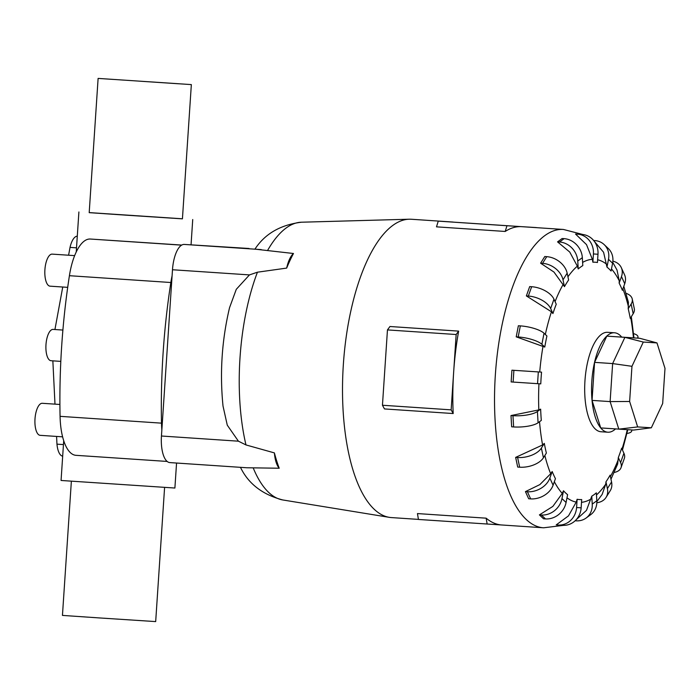 <?xml version="1.0" encoding="UTF-8"?>
<svg xmlns="http://www.w3.org/2000/svg" width="700" height="700" viewBox="0 0 700 700"><rect width="100%" height="100%" fill="white"/><g stroke="black" fill="none" stroke-linecap="round" stroke-linejoin="round"><path stroke-width="1.05" d="M51.039 360.727A15.698 6.107 -86.2 0 1 51.021 360.719A15.698 6.107 -86.2 0 1 45.981 344.662A15.698 6.107 -86.2 0 1 53.113 329.402A15.698 6.107 -86.2 0 1 53.13 329.402A15.698 6.107 -86.2 0 1 53.139 329.402M63.709 440.711L61.066 480.471L174.895 488.031L176.558 463.041M191.345 84.595L182.429 218.846L126.56 215.206L89.197 212.651L98.114 78.409L191.345 84.595L98.114 78.409M164.596 487.401L155.68 621.591L99.803 617.96L62.449 615.405L71.365 481.206M181.781 245.07L90.335 239.032A48.589 18.909 93.8 0 0 69.414 275.704A320.67 124.775 93.8 0 0 60.069 416.342A48.589 18.909 93.8 0 0 75.933 455.324A48.589 18.909 93.8 0 0 75.968 455.324L167.143 461.44L75.933 455.324M182.429 218.794L89.206 212.599M179.086 83.808L107.441 79.021L179.086 83.808M59.911 404.469L42.306 403.296A16.056 6.247 -86.2 0 1 42.306 403.296A16.056 6.247 -86.2 0 1 42.324 403.296A16.056 6.247 -86.2 0 0 35 418.906A16.056 6.247 -86.2 0 0 40.163 435.33A16.056 6.247 -86.2 0 1 40.163 435.33L62.598 436.835M50.076 286.169A16.056 6.247 -86.2 0 1 50.067 286.169A16.056 6.247 -86.2 0 1 44.905 269.745A16.056 6.247 -86.2 0 1 52.203 254.126A16.056 6.247 -86.2 0 1 52.22 254.126A16.056 6.247 -86.2 0 1 52.229 254.126L74.655 255.631M582.059 234.447A18.69 17.211 -86.4 0 1 597.992 254.249L597.441 262.509A118.93 46.279 93.8 0 0 595.166 262.22A118.93 46.279 93.8 0 0 592.874 262.22L592.358 259.315L586.512 244.624L575.523 234.027L582.059 234.447L577.483 234.159A18.69 17.211 93.6 0 1 593.425 253.96L592.874 262.22M564.104 238.648A18.69 16.363 -126.2 0 1 582.339 257.67L582.811 265.598A118.93 46.279 93.8 0 0 578.226 268.957L577.351 266.166L569.747 252.061L557.55 241.876L562.135 238.516L564.104 238.648L559.51 242.007A18.69 16.363 53.8 0 1 577.754 261.03L578.226 268.957M546.735 256.664A18.69 13.912 -148.1 0 1 567.166 273.166L568.619 279.974A118.93 46.279 93.8 0 0 564.462 286.641L553.971 272.064L540.61 263.2L544.766 256.533L546.735 256.664L542.57 263.331A18.69 13.912 31.9 0 1 563.01 279.834L564.462 286.641M531.65 286.72A18.69 10.098 -160.4 0 1 553.971 299.197L556.246 304.22A118.93 46.279 93.8 0 0 552.93 313.556L551.442 311.771L526.365 295.925L529.69 286.589L531.65 286.72L528.334 296.056A18.69 10.098 19.6 0 1 550.655 308.534L552.93 313.556M518.376 325.754L520.336 325.885A18.69 5.294 -169 0 1 544.031 333.235L546.919 335.983A118.93 46.279 93.8 0 0 544.766 347.06L516.215 336.84L518.367 325.754M539.726 372.015L541.546 372.129A118.93 46.279 93.8 0 0 540.767 383.88L511.149 381.938L511.927 370.195L539.726 372.015A121.791 47.39 93.8 0 1 543.06 346.062M538.825 409.911L540.645 409.141A118.93 46.279 93.8 0 0 541.31 420.402L538.081 422.765A18.69 5.346 -3.4 0 1 513.625 426.939L511.656 426.808L510.991 415.555L538.825 409.911A121.791 47.39 93.8 0 1 538.947 383.766M542.596 444.964L544.311 443.389A118.93 46.279 93.8 0 0 546.367 453.058L543.436 457.756A18.69 10.141 -12 0 1 519.663 467.198L517.702 467.066L515.646 457.389L542.596 444.964A121.791 47.39 93.8 0 1 539.534 421.706M550.673 473.742L552.178 471.52A118.93 46.279 93.8 0 0 555.424 478.651L553.087 485.222A18.69 13.947 -24.4 0 1 530.644 498.89L528.675 498.759L525.438 491.619L539.858 484.601L550.673 473.742A121.791 47.39 93.8 0 1 544.854 455.481M562.258 493.421L563.491 490.779A118.93 46.279 93.8 0 0 567.595 494.673L566.081 502.477A18.69 16.38 -46.5 0 1 545.484 518.919L543.524 518.788L539.411 514.885L552.86 506.398L562.258 493.421A121.791 47.39 93.8 0 1 554.339 481.705M577.124 499.275L576.581 507.544A18.69 17.211 93.6 0 1 558.233 525.035A18.69 17.211 93.6 0 1 558.163 525.035L556.202 524.904L568.496 515.865L576.231 502.084L577.124 499.275A118.93 46.279 93.8 0 0 579.407 499.564A118.93 46.279 93.8 0 0 581.7 499.564L581.149 507.824A18.69 17.211 -86.4 0 1 562.809 525.324A18.69 17.211 -86.4 0 1 562.739 525.324L558.311 525.044M607.67 332.316A49.831 19.39 93.8 0 0 607.644 332.316A49.831 19.39 93.8 0 0 607.609 332.316A49.831 19.39 93.8 0 0 584.955 380.783A49.831 19.39 93.8 0 0 600.968 431.751A49.831 19.39 93.8 0 0 601.003 431.76M389.953 326.506L458.649 331.118A149.494 58.17 93.8 0 0 453.653 372.19A149.494 58.17 93.8 0 0 453.18 413.543L384.475 408.931L382.454 405.248L387.459 329.91L389.953 326.506M411.504 219.266A149.494 58.17 93.8 0 0 411.408 219.258A149.494 58.17 93.8 0 0 411.303 219.258A149.494 58.17 93.8 0 0 409.255 219.214A149.494 58.17 93.8 0 0 343.35 364.525A149.494 58.17 93.8 0 0 389.252 517.335A149.494 58.17 93.8 0 0 391.387 517.58A149.494 58.17 93.8 0 0 391.484 517.589M501.76 524.983L418.442 519.461L417.454 513.572L486.15 518.175A149.494 58.17 93.8 0 0 501.707 524.983A149.494 58.17 93.8 0 0 501.804 524.991M521.824 226.669A149.494 58.17 93.8 0 0 521.719 226.66A149.494 58.17 93.8 0 0 521.622 226.66A149.494 58.17 93.8 0 0 505.199 231.455L436.494 226.844L438.261 221.13L536.296 227.64M267.706 250.241A139.282 54.197 93.8 0 1 301.411 222.215C280.411 224.858 264.924 233.835 254.94 249.139L293.475 253.496A141.969 55.239 93.8 0 0 286.668 268.091L257.451 272.195L249.454 274.908L236.285 289.319L229.539 307.711C221.856 340.148 219.686 372.925 223.02 406.061L227.273 425.162L238.411 441.184L245.98 444.938L274.391 452.9A141.969 55.239 93.8 0 0 279.213 468.23L246.785 467.758L169.803 462.586A25.996 10.115 93.8 0 0 169.82 462.586L246.785 467.758M621.67 337.067A49.831 19.39 93.8 0 0 614.512 332.78A49.831 19.39 93.8 0 0 614.477 332.771A49.831 19.39 93.8 0 0 591.824 381.238A49.831 19.39 93.8 0 0 607.836 432.215A49.831 19.39 93.8 0 0 607.871 432.215A49.831 19.39 93.8 0 0 615.501 428.925M249.034 248.483L249.051 248.483A25.996 10.115 93.8 0 0 249.051 248.483A25.996 10.115 93.8 0 0 249.034 248.483L184.31 244.431A25.996 10.115 93.8 0 0 172.489 269.745L161.446 436.012A25.996 10.115 93.8 0 0 169.803 462.586M656.976 342.912L665 368.375L662.664 403.533L651.341 427.787L637.656 426.93L629.633 401.467L631.96 366.31L643.291 342.055L656.976 342.912L639.695 338.275L624.89 337.348L643.291 342.055M637.656 426.93L618.8 429.144L610.12 401.599L592.051 400.391L600.722 427.928L633.596 430.071L651.341 427.787M592.051 400.391L594.571 362.364L612.64 363.58L610.12 401.599L629.633 401.467M594.571 362.364L606.821 336.131L624.89 337.348L612.64 363.58L631.96 366.31M606.821 336.131L639.695 338.275M505.199 231.455L506.957 225.741L536.288 227.57M506.957 225.741L438.261 221.13M487.148 524.072L486.15 518.175M453.18 413.543L451.15 409.859L456.155 334.521L458.649 331.118M456.155 334.521L387.459 329.91M451.15 409.859L382.454 405.248M593.653 240.494L594.738 240.564A18.69 16.38 133.5 0 1 604.188 244.615A18.69 16.38 133.5 0 1 608.492 259.315L606.979 267.111L603.584 252.263L594.396 241.456M604.188 244.615L608.291 248.509A18.69 16.38 -46.5 0 1 612.596 263.209L611.082 271.014A118.93 46.279 93.8 0 0 606.979 267.111M612.885 261.118A18.69 13.947 155.6 0 1 621.329 267.689A18.69 13.947 155.6 0 1 621.486 276.561L619.15 283.132L619.255 280.814L617.015 270.034L612.745 262.351M626.036 293.317A18.69 10.141 168 0 1 632.24 298.996A18.69 10.141 168 0 1 631.137 304.027L628.206 308.726L628.416 302.251L623.805 286.3M610.977 479.238L617.68 463.96L618.319 457.564A118.93 46.279 93.8 0 0 621.644 448.227L623.919 453.25A18.69 10.098 -160.4 0 1 624.356 458.36L621.031 467.696A18.69 10.098 19.6 0 1 614.163 472.465M596.855 501.559L602.149 494.419L605.754 484.12L605.955 481.819A118.93 46.279 93.8 0 0 610.111 475.142L611.555 481.95A18.69 13.912 -148.1 0 1 610.242 490.674L606.086 497.35A18.69 13.912 31.9 0 1 596.829 502.74M576.1 519.803L586.486 510.361L591.762 496.186A118.93 46.279 93.8 0 0 596.347 492.835L596.82 500.754A18.69 16.363 -126.2 0 1 590.678 514.684L586.093 518.044A18.69 16.363 53.8 0 1 576.117 520.835L575.146 520.765M621.329 267.689L624.566 274.82A18.69 13.947 -24.4 0 1 624.724 283.701L622.387 290.273A118.93 46.279 93.8 0 0 619.15 283.132M632.24 298.996L634.296 308.665A18.69 10.141 -12 0 1 633.185 313.705L630.262 318.395A118.93 46.279 93.8 0 0 628.206 308.726M633.57 333.637A18.69 5.346 176.6 0 1 637.962 336.761A18.69 5.346 176.6 0 1 637.455 338.126M631.575 429.94A18.69 5.294 11 0 1 631.706 430.964A18.69 5.294 11 0 1 626.946 433.449M618.319 457.564L620.602 462.586A18.69 10.098 19.6 0 1 621.031 467.696M605.955 481.819L607.399 488.617A18.69 13.912 31.9 0 1 606.086 497.35M591.762 496.186L592.235 504.114A18.69 16.363 53.8 0 1 586.093 518.044M563.491 490.779L561.977 498.575A18.69 16.38 133.5 0 1 541.38 515.016L539.411 514.885M552.178 471.52L549.85 478.082A18.69 13.947 155.6 0 1 527.406 491.75L525.438 491.619M544.311 443.389L541.38 448.088A18.69 10.141 168 0 1 517.606 457.52L515.646 457.389M540.645 409.141L537.416 411.504A18.69 5.346 176.6 0 1 512.951 415.686L510.991 415.555M541.546 372.129L511.927 370.195M516.215 336.84L518.184 336.971A18.69 5.294 11 0 1 541.879 344.312L544.766 347.06M526.365 295.925L528.334 296.056M540.61 263.2L542.57 263.331M557.55 241.876L559.51 242.007M575.523 234.027L577.483 234.159M286.668 268.091A25.996 10.115 -86.2 0 1 293.475 253.496M279.213 468.23A25.996 10.115 -86.2 0 1 274.391 452.9M68.591 255.229L70.026 247.398A18.69 7.271 -86.2 0 1 77.289 236.18M70.026 247.398L76.519 247.835M63.446 444.588L56.962 444.15L56.578 436.433M62.676 456.181A18.69 7.271 -86.2 0 1 56.962 444.15M161.849 429.984A48.589 18.909 -86.2 0 1 161.499 423.15A320.67 124.775 -86.2 0 1 170.844 282.511A48.589 18.909 -86.2 0 1 172.095 275.774M54.985 404.145L52.85 360.841M54.933 329.516L62.746 287.017M592.358 259.315A121.791 47.39 93.8 0 0 582.619 262.412M577.351 266.166A121.791 47.39 93.8 0 0 567.945 276.806M563.255 284.244A121.791 47.39 93.8 0 0 555.074 301.63M551.442 311.771A121.791 47.39 93.8 0 0 545.326 334.469M566.991 497.805A121.791 47.39 93.8 0 0 576.231 502.084M583.074 234.553L563.413 229.46A149.494 58.17 93.8 0 0 563.308 229.451A149.494 58.17 93.8 0 0 495.355 374.859A149.494 58.17 93.8 0 0 543.392 527.782A149.494 58.17 93.8 0 0 543.497 527.782M253.243 467.994A139.282 54.197 93.8 0 0 282.774 499.957C262.447 494.602 248.343 483.718 240.45 467.294M257.451 272.195A139.282 54.197 93.8 0 0 245.98 444.938M612.596 263.209L608.492 259.315M606.795 264.364A121.791 47.39 93.8 0 0 597.625 259.752M619.255 280.814A121.791 47.39 93.8 0 0 611.485 268.931M628.512 307.055A121.791 47.39 93.8 0 0 622.878 288.908M633.439 337.855A121.791 47.39 93.8 0 0 630.735 317.634M622.011 449.041A121.791 47.39 93.8 0 0 627.288 429.678M610.409 476.551A121.791 47.39 93.8 0 0 618.406 459.252M596.479 494.944A121.791 47.39 93.8 0 0 605.754 484.12M581.516 502.32A121.791 47.39 93.8 0 0 591.22 498.881M624.724 283.701L621.486 276.561M633.185 313.705L631.137 304.027M620.602 462.586L623.919 453.25M607.399 488.617L611.555 481.95M592.235 504.114L596.82 500.754M576.581 507.544L581.149 507.824M561.977 498.575L566.081 502.477M541.38 515.016L545.484 518.919M549.85 478.082L553.087 485.222M527.406 491.75L530.644 498.89M541.38 448.088L543.436 457.756M517.606 457.52L519.663 467.198M537.416 411.504L538.081 422.765M512.951 415.686L513.625 426.939M538.326 371.928L537.548 383.679M513.896 370.326L513.117 382.069M544.031 333.235L541.879 344.312M520.336 325.885L518.184 336.971M553.971 299.197L550.655 308.534M567.166 273.166L563.01 279.834M582.339 257.67L577.754 261.03M597.992 254.249L593.425 253.96M172.489 269.745L249.454 274.908M161.446 436.012L238.411 441.184M184.31 244.431L261.275 249.602M181.633 245.157L90.335 239.032M161.499 423.15L60.069 416.342M170.844 282.511L69.414 275.704M51.021 360.719L60.812 361.384M76.239 251.991L78.899 211.969M391.387 517.58L418.434 519.391M501.707 524.983L543.637 527.791L563.587 525.359M600.968 431.751L607.836 432.215M282.774 499.957L389.252 517.335M301.411 222.215L409.255 219.214M631.33 316.68L633.955 337.89M627.795 429.704L622.466 450.056M638.05 338.161L637.962 336.761M631.706 430.964L631.907 429.966M558.233 525.035L562.809 525.324M607.644 332.316L614.512 332.78M411.408 219.258L452.97 222.049M521.719 226.66L563.413 229.46M67.699 287.35L50.067 286.169M191.048 244.86L192.727 219.529M53.13 329.402L62.895 330.059"/></g></svg>

